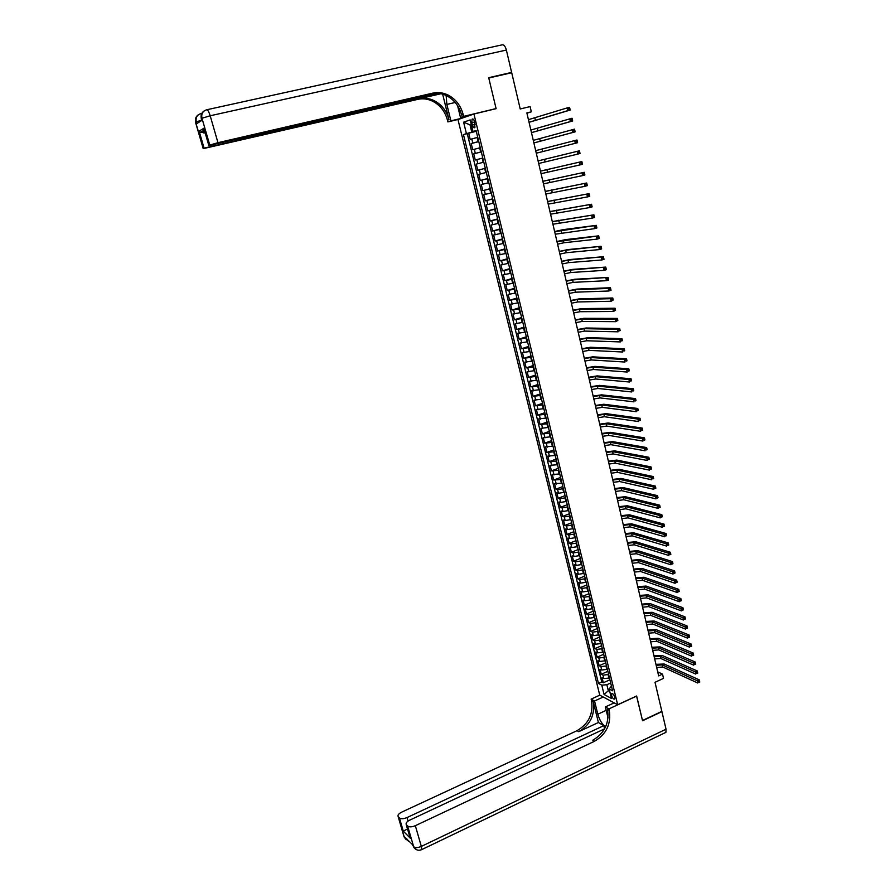 <?xml version="1.0" encoding="UTF-8"?>
<svg xmlns="http://www.w3.org/2000/svg" width="895" height="895" viewBox="0 0 895 895"><rect width="100%" height="100%" fill="white"/><g stroke="black" fill="none" stroke-linecap="round" stroke-linejoin="round"><path stroke-width="1.34" d="M614.753 697.194C613.746 694.408 612.717 693.245 611.643 693.726L611.598 695.527C612.594 698.313 613.634 699.465 614.708 698.995L614.753 697.194M457.971 119.594L599.728 695.113L617.673 704.745L473.936 114.012L457.971 119.594M617.673 704.745L636.636 695.986L642.498 720.497L661.852 711.368L655.017 682.292L663.508 678.376L662.524 674.114L657.724 671.876M473.936 114.012L496.11 108.675L488.771 78.01L511.705 72.73L520.219 108.977L530.108 106.583L531.328 111.819L526.853 112.915L658.653 675.882L662.524 674.114M477.74 137.327L470.211 139.407L468.689 133.187L476.274 131.319M478.758 141.488L471.217 143.536L478.791 141.634M471.217 143.536L472.739 149.722L480.268 147.709M482.785 158.046L475.256 160.015L473.746 153.851L481.297 151.926M477.773 170.263L485.291 168.305L477.773 170.263L476.263 164.121L483.792 162.174L483.199 162.319L482.192 158.191M486.298 172.444L478.769 174.357L480.268 180.488L487.775 178.508M488.793 182.692L481.275 184.56L482.763 190.657L490.247 188.655M491.288 192.906L483.759 194.718L485.247 200.804L492.72 198.779M493.76 203.087L486.242 204.854L487.73 210.907L495.17 208.859M496.233 213.223L488.715 214.945L490.191 220.987L497.62 218.917M498.694 223.325L491.176 225.003L492.653 231.022L500.059 228.93M501.144 233.394L493.637 235.016L495.103 241.012L502.487 238.909M503.594 243.418L496.087 245.006L497.542 250.98L504.914 248.855M506.022 253.419L498.526 254.952L499.981 260.915L507.331 258.756M508.45 263.376L500.954 264.875L502.408 270.805L509.736 268.634M510.866 273.299L503.37 274.754L504.825 280.661L512.13 278.468M513.283 283.189L505.787 284.599L507.23 290.495L514.524 288.279M515.677 293.045L508.192 294.41L509.624 300.284L516.896 298.046M518.071 302.868L510.586 304.188L512.018 310.039L519.268 307.779M520.454 312.657L512.969 313.932L514.401 319.761L521.64 317.49M522.837 322.401L515.352 323.643L516.773 329.45L523.989 327.156M525.197 332.123L517.724 333.32L519.145 339.104L526.338 336.788M527.558 341.812L520.084 342.964L521.494 348.737L528.676 346.399M529.918 351.455L522.434 352.574L523.843 358.324L531.015 355.964M532.256 361.077L524.783 362.151L526.193 367.879L533.331 365.507M534.595 370.664L527.121 371.693L528.52 377.399L535.646 375.005M536.922 380.207L529.46 381.203L530.847 386.886L537.962 384.481M539.237 389.728L531.775 390.679L533.163 396.351L540.256 393.923M541.553 399.215L534.091 400.121L535.478 405.771L542.549 403.321M543.847 408.668L536.396 409.541L537.783 415.168L544.831 412.696M546.151 418.088L538.7 418.916L540.077 424.532L547.113 422.037M548.434 427.474L540.983 428.269L542.359 433.862L549.373 431.356M550.716 436.838L543.265 437.577L544.641 443.159L551.644 440.631M552.987 446.157L545.547 446.862L546.901 452.422L553.893 449.883M555.247 455.454L547.807 456.114L549.172 461.652L556.142 459.101M557.507 464.706L550.067 465.344L551.421 470.859L558.379 468.286M559.755 473.936L552.327 474.529L553.669 480.033L560.606 477.438M561.993 483.143L554.564 483.692L555.907 489.173L562.832 486.567M564.23 492.306L558.502 493.279L556.802 492.821L558.144 498.28L565.047 495.651M566.457 501.446L560.729 502.397L559.039 501.916L560.371 507.364L567.251 504.713M568.672 510.542L562.955 511.481L561.255 510.989L562.586 516.415L569.455 513.752M570.887 519.615L565.17 520.543L563.47 520.029L564.801 525.432L571.648 522.747M573.091 528.665L567.385 529.572L565.674 529.034L566.994 534.427L573.829 531.719M575.284 537.682L569.589 538.577L567.877 538.007L569.198 543.377L576.011 540.669M577.476 546.666L571.782 547.539L570.07 546.957L571.379 552.316L578.181 549.575M579.658 555.616L573.975 556.477L572.252 555.873L573.561 561.21L580.352 558.458M581.828 564.532L576.145 565.394L574.433 564.767L575.731 570.081L582.5 567.318M583.999 573.426L578.327 574.266L576.604 573.617L577.901 578.92L584.659 576.145M586.158 582.298L580.486 583.115L578.763 582.444L580.061 587.735L586.796 584.938M588.306 591.125L582.645 591.942L580.922 591.248L582.209 596.518L588.932 593.698M590.454 599.941L584.804 600.735L583.07 600.019L584.357 605.266L591.058 602.436M592.591 608.712L586.941 609.495L585.218 608.757L586.493 613.992L593.184 611.151M594.716 617.46L589.078 618.221L587.344 617.472L588.63 622.685L595.298 619.832M596.842 626.176L591.215 626.925L589.481 626.153L590.745 631.355L597.401 628.48M598.956 634.868L593.329 635.607L591.595 634.812L592.87 639.992L599.505 637.106M601.071 643.527L595.455 644.255L593.709 643.438L594.974 648.606L601.597 645.698M603.174 652.164L597.558 652.869L595.824 652.041L597.077 657.187L603.689 654.267M605.266 660.767L599.661 661.461L597.916 660.611L599.18 665.735L605.77 662.803M607.358 669.337L601.753 670.031L600.008 669.158L601.261 674.271L607.839 671.317M471.844 122.682L472.403 125.009C473.153 127.37 473.981 128.231 474.921 127.582L474.574 121.765C473.835 119.393 472.996 118.532 472.068 119.18L471.844 122.682L474.63 122M611.43 686.062L609.148 689.005L612.583 690.795L476.095 130.547L473.007 131.531L476.174 130.871M609.148 689.005L611.453 698.436L604.091 694.509L601.787 685.167L598.453 683.422L463.442 134.586L466.418 133.635L463.61 122.167L470.177 119.919L473.007 131.531M608.611 674.472L603.017 675.154L601.261 674.271M609.439 677.884L608.924 678.119L608.097 674.707M606.53 665.914L600.925 666.607L599.18 665.735M604.438 657.322L598.822 658.026L597.077 657.187M602.335 648.707L596.719 649.423L594.974 648.606M600.232 640.07L594.604 640.798L592.87 639.992M598.117 631.389L592.49 632.138L590.745 631.355M595.992 622.696L590.364 623.457L588.63 622.685M593.866 613.959L588.228 614.731L586.493 613.992M591.729 605.199L586.091 605.993L584.357 605.266M589.592 596.417L583.943 597.222L582.209 596.518M587.444 587.601L581.784 588.418L580.061 587.735M585.285 578.752L579.624 579.58L577.901 578.92M583.126 569.88L577.454 570.719L575.731 570.081M580.956 560.975L575.284 561.825L573.561 561.21M578.785 552.036L573.091 552.909L571.379 552.316M576.593 543.075L570.909 543.959L569.198 543.377M574.4 534.08L568.705 534.975L566.994 534.427M572.207 525.052L566.501 525.969L564.801 525.432M570.003 515.99L564.286 516.93L562.586 516.415M567.788 506.906L562.071 507.857L560.371 507.364M565.562 497.788L559.845 498.75L558.144 498.28M563.335 488.636L557.607 489.621L555.907 489.173M561.098 479.463L553.669 480.033M558.86 470.255L551.421 470.859M556.6 461.014L549.172 461.652M554.341 451.74L546.901 452.422M552.081 442.432L544.641 443.159M549.798 433.09L542.359 433.862M547.516 423.727L540.077 424.532M545.234 414.329L537.783 415.168M542.929 404.887L535.478 405.771M540.625 395.422L533.163 396.351M538.309 385.924L530.847 386.886M535.993 376.392L528.52 377.399M533.655 366.827L526.193 367.879M531.317 357.239L523.843 358.324M528.979 347.607L521.494 348.737M526.618 337.941L519.145 339.104M524.257 328.241L516.773 329.45M521.886 318.508L514.401 319.761M519.503 308.741L512.018 310.039M517.12 298.941L509.624 300.284M514.726 289.107L507.23 290.495M512.32 279.24L504.825 280.661M509.904 269.339L502.408 270.805M507.487 259.393L499.981 260.915M505.048 249.425L497.542 250.98M502.61 239.412L495.103 241.012M500.171 229.366L492.653 231.022M497.709 219.286L490.191 220.987M495.248 209.173L487.73 210.907M492.776 199.014L485.247 200.804M490.292 188.823L482.763 190.657M487.797 178.597L480.268 180.488M481.275 151.848L480.682 151.993L479.675 147.854M468.689 133.187L467.257 133.646L601.753 681.934L603.342 682.762L609.909 679.797M608.924 678.119L603.845 678.555L602.1 677.672L603.342 682.762M476.263 164.121L483.199 162.319M473.746 153.851L480.682 151.993M471.307 124.562L470.009 124.875L471.799 132.18L466.418 133.635M476.218 131.095L471.799 132.18M526.931 113.229L531.328 111.819M471.273 124.45L470.009 124.875L463.61 122.167M609.439 690.19L608.32 690.694L609.741 691.443M610.692 683.008L606.866 684.731L608.32 690.694L604.091 694.509M467.257 133.646L463.442 134.586M601.753 681.934L598.453 683.422M601.787 685.167L606.866 684.731M528.43 119.661L567.262 107.881L569.567 107.31L569.075 109.414L570.003 109.19L569.746 108.094M529.046 122.257L567.877 110.622L567.262 107.881L568.828 108.317M569.075 109.414L567.877 110.622L570.193 110.051L529.057 122.313M570.193 110.051L570.003 109.19M195.591 122.548L196.296 121.91L196.799 123.622L201.834 120.4L201.33 118.666L201.968 118.252L210.191 115.768L217.966 142.685L209.766 145.079L201.968 118.252C201.151 113.922 202.684 111.103 206.588 109.794C207.662 109.593 208.859 111.584 210.191 115.768L506.369 50.064L511.627 72.417L488.692 77.686L496.087 108.564L463.632 116.384L463.185 114.56C460.813 105.722 455.857 99.255 448.294 95.161C443.226 92.655 438.058 91.972 432.788 93.125L217.966 142.685M495.013 108.933L496.087 108.564M446.146 95.485L446.851 104.424L450.912 120.859L447.903 121.91L447.455 120.143C445.128 111.551 440.273 105.286 432.878 101.325C427.922 98.897 422.865 98.249 417.719 99.379L203.21 148.648L195.558 122.414L196.05 117.301M471.777 114.773L460.477 117.491L457.58 105.711M460.477 117.491L463.632 116.384M442.633 94.143L448.954 119.617C446.616 111.002 441.75 104.704 434.343 100.743C429.376 98.305 424.308 97.656 419.151 98.786L441.011 93.729M205.123 132.773L200.48 132.348L199.126 131.129L203.959 128.186L208.994 145.493L209.766 145.079M208.994 145.493L437.297 93.225M206.913 109.727L502.084 44.862C503.851 44.504 505.283 46.238 506.369 50.064M509.591 73.222L511.627 72.417M462.055 118.162L450.912 120.859M458.99 119.236L447.903 121.91M438.953 93.371L204.094 148.156L199.126 131.129M198.466 114.694C195.848 116.451 194.92 118.99 195.681 122.302L203.344 148.57L204.094 148.156M463.185 114.56L461.619 115.119C459.258 106.304 454.302 99.86 446.762 95.776C441.705 93.281 436.547 92.599 431.289 93.751L432.788 93.125M203.959 128.186L204.306 130.043L200.48 132.348M416.947 849.903L413.87 847.397L407.594 826.018C409.306 827.226 411.879 827.114 415.336 825.693L421.332 846.413C417.887 847.856 415.314 847.945 413.602 846.692L412.271 844.388L403.869 836.198M421.142 849.858L421.724 849.601L421.332 846.413L666.048 729.201L661.908 711.626L642.554 720.755L636.558 696.019M603.264 697.015L594.548 700.998L597.815 714.221C599.572 720.184 602.167 724.391 605.602 726.818M594.548 700.998L591.136 699.118L591.494 700.55C593.486 713.818 588.675 723.854 577.051 730.667L401.553 812.201C398.7 813.667 397.57 815.121 398.141 816.564L404.294 837.183L406.207 839.778M598.397 722.511L593.184 701.49C595.186 714.781 590.353 724.849 578.707 731.674L598.397 722.511L603.801 725.632L604.584 728.843L409.675 820.156C406.8 821.644 405.659 823.131 406.252 824.619L410.38 838.302L403.287 831.131L407.124 829.15L407.751 829.777M636.647 696.075L608.913 708.896L609.271 710.361C611.285 723.943 606.362 734.247 594.515 741.261L415.336 825.693M608.913 708.896L605.356 706.938L608.052 717.891M403.287 831.131L399.438 817.907L398.364 816.844M399.438 817.907C401.094 819.082 403.623 818.959 407.035 817.56L408.053 821.084M603.801 725.632L407.035 817.56M666.048 729.201L665.902 732.367L664.963 732.826M614.171 702.877L605.356 706.938M599.818 695.158L591.136 699.118M407.594 826.018L406.487 824.921M609.271 710.361L607.504 709.377C609.517 722.936 604.606 733.206 592.781 740.21L594.515 741.261M409.53 835.908L410.38 838.302M530.858 130.032L572.05 118.241L572.229 119.035L571.312 119.27L571.558 120.355L572.476 120.131L572.229 119.035M531.462 132.617L570.361 121.552L569.746 118.822L571.312 119.27M571.558 120.355L570.361 121.552L572.666 120.97L531.473 132.661M572.666 120.97L572.476 120.131M533.275 140.37L574.512 129.137L574.031 131.263L574.948 131.028L574.702 129.943M533.879 142.943L572.834 132.438L572.218 129.719L573.784 130.178M574.031 131.263L572.834 132.438L575.127 131.856L533.89 142.954M575.127 131.856L574.948 131.028M535.691 150.662L576.973 139.989L535.691 150.662M536.295 153.224L575.295 143.29L574.679 140.582L576.246 141.041L576.492 142.126L577.409 141.88L577.163 140.795L576.246 141.041M577.409 141.88L577.588 142.697L575.295 143.29L576.492 142.126M577.163 140.795L576.973 139.989M538.096 160.921L579.423 150.796L538.085 160.899M538.689 163.483L577.745 154.097L577.13 151.4L578.696 151.859L578.942 152.944L579.859 152.698L579.613 151.624L578.696 151.859M579.859 152.698L580.027 153.492L577.745 154.097L578.942 152.944M579.613 151.624L579.423 150.796M540.49 171.146L581.862 161.57L540.479 171.102M541.083 173.686L580.195 164.859L579.58 162.174L581.146 162.644L581.381 163.718L582.298 163.483L582.052 162.398L581.146 162.644M582.298 163.483L582.466 164.255L580.195 164.859L581.381 163.718M582.052 162.398L581.862 161.57M542.873 181.327L584.29 172.299L542.851 181.26M543.466 183.867L582.623 175.588L582.019 172.914L583.574 173.384L583.82 174.458L584.726 174.212L584.491 173.138L583.574 173.384M584.726 174.212L584.894 174.972L582.623 175.588L583.82 174.458M584.491 173.138L584.29 172.299M545.245 191.474L586.706 182.983L545.223 191.396M545.838 194.014L585.05 186.283L584.446 183.609L586.001 184.09L586.247 185.164L587.154 184.907L586.907 183.844L586.001 184.09M587.154 184.907L587.31 185.657L585.05 186.283L586.247 185.164M586.907 183.844L586.706 182.983M547.617 201.588L589.123 193.633L547.595 201.487M548.21 204.116L587.467 196.922L586.863 194.271L588.418 194.752L588.664 195.815L589.57 195.569L589.324 194.506L588.418 194.752M589.57 195.569L589.727 196.296L587.467 196.922L588.664 195.815M589.324 194.506L589.123 193.633M549.977 211.667L591.528 204.25L549.944 211.544M550.559 214.185L589.872 207.528L589.268 204.888L590.823 205.38L591.069 206.443L591.975 206.186L591.729 205.123L590.823 205.38M591.975 206.186L592.121 206.89L589.872 207.528L591.069 206.443M591.729 205.123L591.528 204.25M552.327 221.714L593.922 214.822L552.293 221.568M552.909 224.22L592.277 218.1L591.673 215.46L593.228 215.963L593.463 217.015L594.369 216.758L594.123 215.706L593.228 215.963M594.369 216.758L594.515 217.451L592.277 218.1L593.463 217.015M594.123 215.706L593.922 214.822M554.665 231.715L596.305 225.35L563.19 229.646L554.631 231.548M555.247 234.21L594.66 228.628L594.067 225.999L595.622 226.502L595.857 227.554L596.752 227.296L596.518 226.245L595.622 226.502M596.752 227.296L596.898 227.979L594.66 228.628L595.857 227.554M596.518 226.245L596.305 225.35M557.003 241.695L598.688 235.844L565.506 239.636L556.958 241.505M557.585 244.178L563.939 242.758L597.043 239.122L596.45 236.504L597.994 237.007L598.24 238.059L599.135 237.79L598.889 236.75L597.994 237.007M599.135 237.79L599.281 238.462L597.043 239.122L598.24 238.059M598.889 236.75L598.688 235.844M559.33 251.629L565.674 250.231L601.048 246.293L567.822 249.593L559.274 251.417M559.912 254.102L566.255 252.714L599.415 249.571L598.822 246.964L600.377 247.479L600.612 248.519L601.496 248.251L601.261 247.21L600.377 247.479M601.496 248.251L601.641 248.911L599.415 249.571L600.612 248.519M601.261 247.21L601.048 246.293M561.646 261.53L567.989 260.154L603.409 256.708L570.126 259.516L561.59 261.306M562.228 264.003L568.56 262.638L601.776 259.986L601.183 257.391L602.738 257.905L602.973 258.946L603.856 258.677L603.622 257.637L602.738 257.905M603.856 258.677L604.002 259.315L601.776 259.986L602.973 258.946M603.622 257.637L603.409 256.708M563.962 271.398L570.294 270.055L605.758 267.09L572.431 269.406L563.895 271.151M564.532 273.859L570.865 272.516L604.136 270.357L603.543 267.773L605.087 268.299L605.322 269.328L606.217 269.059L605.982 268.019L605.087 268.299M606.217 269.059L606.351 269.675L604.136 270.357L605.322 269.328M605.982 268.019L605.758 267.09M566.255 281.231L572.587 279.911L608.108 277.428L574.724 279.251L566.199 280.963M566.837 283.681L573.158 282.361L606.474 280.694L605.893 278.121L607.437 278.647L607.671 279.676L608.555 279.408L608.32 278.367L607.437 278.647M608.555 279.408L608.689 280.012L606.474 280.694L607.671 279.676M608.32 278.367L608.108 277.428M568.549 291.032L574.881 289.734L608.231 288.425L610.435 287.731L577.006 289.074L568.482 290.741M569.13 293.47L575.451 292.184L608.813 290.998L608.231 288.425L609.775 288.962L610.01 289.991L610.893 289.711L610.659 288.682L609.775 288.962M610.893 289.711L611.016 290.304L608.813 290.998L610.01 289.991M610.659 288.682L610.435 287.731M570.842 300.798L577.152 299.523L610.558 298.695L612.762 297.99L579.278 298.852L570.764 300.485M571.413 303.226L577.722 301.962L611.14 301.257L610.558 298.695L612.102 299.232L612.337 300.261L613.22 299.982L612.985 298.952L612.102 299.232M613.22 299.982L611.14 301.257L612.337 300.261M612.985 298.952L612.762 297.99M573.113 310.52L579.423 309.278L612.885 308.932L615.078 308.227L581.549 308.596L573.046 310.196M573.684 312.948L579.994 311.706L613.467 311.482L612.885 308.932L614.429 309.469L614.652 310.498L615.536 310.218L615.301 309.189L614.429 309.469M615.536 310.218L613.467 311.482L614.652 310.498M615.301 309.189L615.078 308.227M575.384 320.22L581.694 319L615.201 319.123L617.382 318.407L583.808 318.318L575.306 319.873M575.955 322.636L582.253 321.417L615.771 321.663L615.201 319.123L616.733 319.672L616.968 320.69L617.841 320.41L617.617 319.392L616.733 319.672M617.841 320.41L615.771 321.663L616.968 320.69M617.617 319.392L617.382 318.407M577.655 329.886L583.954 328.678L617.505 329.282L619.687 328.566L586.057 327.995L577.566 329.517M578.215 332.291L584.513 331.094L618.076 331.81L617.505 329.282L619.038 329.841L619.273 330.848L620.145 330.568L619.922 329.55L619.038 329.841M620.145 330.568L619.273 330.848M619.922 329.55L619.687 328.566M579.904 339.518L586.203 338.332L619.799 339.406L621.98 338.679L588.295 337.65L579.815 339.127M580.463 341.912L586.762 340.749L620.369 341.924L619.799 339.406L621.343 339.966L621.566 340.973L622.439 340.682L622.204 339.675L621.343 339.966M622.439 340.682L621.566 340.973M622.204 339.675L621.98 338.679M582.153 349.106L588.44 347.954L622.092 349.486L624.262 348.759L590.532 347.26L582.052 348.703M582.712 351.5L589 350.359L622.663 352.003L622.092 349.486L623.625 350.057L623.849 351.064L624.721 350.773L624.497 349.766L623.625 350.057M624.721 350.773L623.849 351.064M624.497 349.766L624.262 348.759M584.39 358.671L590.678 357.541L624.374 359.533L626.534 358.794L592.759 356.836L584.29 358.257M584.95 361.065L591.226 359.935L624.934 362.039L624.374 359.533L625.907 360.103L626.131 361.11L627.003 360.819L626.768 359.812L625.907 360.103M627.003 360.819L626.131 361.11M626.768 359.812L626.534 358.794M586.617 368.203L592.893 367.095L626.645 369.545L628.805 368.807L594.985 366.391L586.516 367.767M587.176 370.586L593.452 369.478L627.205 372.04L626.645 369.545L628.178 370.127L628.402 371.123L629.263 370.832L629.04 369.825L628.178 370.127M629.263 370.832L628.402 371.123M629.04 369.825L628.805 368.807M588.843 377.701L595.119 376.616L628.905 379.525L631.064 378.775L597.2 375.9L588.742 377.242M589.402 380.073L595.667 378.988L629.476 382.008L628.905 379.525L630.438 380.106L630.662 381.102L631.523 380.8L631.299 379.804L630.438 380.106M631.523 380.8L630.662 381.102M631.299 379.804L631.064 378.775M591.058 387.166L597.323 386.103L631.165 389.459L633.313 388.71L599.404 385.387L590.946 386.696M591.617 389.526L597.882 388.475L631.725 391.943L631.165 389.459L632.698 390.052L632.922 391.048L633.772 390.746L633.548 389.75L632.698 390.052M633.772 390.746L632.922 391.048M633.548 389.75L633.313 388.71M593.273 396.597L599.527 395.556L633.414 399.371L635.551 398.599L601.597 394.84L593.15 396.105M593.821 398.957L600.075 397.917L633.973 401.833L633.414 399.371L634.935 399.964L635.159 400.949L636.021 400.647L635.797 399.651L634.935 399.964M636.021 400.647L635.159 400.949M635.797 399.651L635.551 398.599M595.466 406.006L601.72 404.987L635.651 409.239L637.788 408.467L603.789 404.249L595.354 405.491M596.025 408.344L602.268 407.337L636.211 411.7L635.651 409.239L637.173 409.832L637.397 410.816L638.258 410.514L638.034 409.53L637.173 409.832M638.258 410.514L637.397 410.816M638.034 409.53L637.788 408.467M597.67 415.369L603.912 414.374L637.878 419.073L640.014 418.289L605.971 413.635L597.536 414.844M598.207 417.708L604.461 416.723L638.437 421.523L637.878 419.073L639.41 419.677L639.634 420.65L640.484 420.348L640.261 419.363L639.41 419.677M640.484 420.348L639.634 420.65M640.261 419.363L640.014 418.289M599.851 424.711L606.094 423.738L640.104 428.873L642.23 428.09L608.141 422.988L599.717 424.163M600.4 427.038L606.631 426.065L640.663 431.312L640.104 428.873L641.625 429.477L641.849 430.45L642.699 430.137L642.476 429.164L641.625 429.477M642.699 430.137L641.849 430.45M642.476 429.164L642.23 428.09M602.033 434.008L608.264 433.068L642.319 438.628L644.445 437.845L610.312 432.319L601.899 433.448M602.57 436.335L608.801 435.395L642.878 441.067L642.319 438.628L643.841 439.244L644.064 440.217L644.915 439.904L644.691 438.93L643.841 439.244M644.915 439.904L644.064 440.217M644.691 438.93L644.445 437.845M604.203 443.282L610.435 442.354L644.523 448.361L646.649 447.567L612.471 441.604L604.069 442.701M604.74 445.598L610.972 444.681L645.082 450.789L644.523 448.361L646.056 448.977L646.268 449.95L647.119 449.626L646.895 448.663L646.056 448.977M647.119 449.626L646.268 449.95M646.895 448.663L646.649 447.567M606.362 452.534L612.583 451.617L646.727 458.05L648.841 457.255L614.63 450.867L606.228 451.93M606.899 454.839L613.131 453.933L647.275 460.466L646.727 458.05L648.249 458.676L648.472 459.638L649.311 459.325L649.099 458.352L648.249 458.676M649.311 459.325L648.472 459.638M649.099 458.352L648.841 457.255M608.522 461.742L614.742 460.858L648.92 467.716L651.023 466.91L616.767 460.086L608.376 461.126M609.059 464.035L615.279 463.162L649.468 470.121L648.92 467.716L650.441 468.342L650.654 469.304L651.504 468.98L651.28 468.018L650.441 468.342M651.504 468.98L650.654 469.304M651.28 468.018L651.023 466.91M610.67 470.915L616.879 470.054L651.101 477.337L653.205 476.532L618.915 469.282L610.524 470.289M611.207 473.209L617.416 472.347L651.649 479.742L651.101 477.337L652.623 477.964L652.835 478.926L653.686 478.601L653.462 477.639L652.623 477.964M653.686 478.601L652.835 478.926M653.462 477.639L653.205 476.532M612.806 480.067L619.016 479.228L653.283 486.925L655.375 486.108L621.04 478.456L612.661 479.418M613.343 482.349L619.553 481.51L653.82 489.319L653.283 486.925L655.017 488.525L655.856 488.2L655.632 487.238L654.793 487.562M655.856 488.2L655.017 488.525M655.632 487.238L655.375 486.108M614.943 489.185L621.141 488.368L655.453 496.49L657.534 495.662L623.166 487.585L614.787 488.513M615.48 491.456L621.678 490.65L655.99 498.873L655.453 496.49L657.176 498.079L658.015 497.754L657.803 496.792L656.964 497.128M658.015 497.754L657.176 498.079M657.803 496.792L657.534 495.662M617.069 498.269L623.267 497.475L657.612 506.011L659.693 505.183L625.281 496.691L616.912 497.586M617.606 500.54L623.793 499.746L658.149 508.382L657.612 506.011L659.335 507.61L660.174 507.275L659.962 506.324L659.123 506.659M660.174 507.275L659.335 507.61M659.962 506.324L659.693 505.183M619.195 507.331L625.381 506.548L659.76 515.498L661.841 514.67L627.395 505.764L619.027 506.626M619.72 509.591L625.907 508.819L660.297 517.869L659.76 515.498L661.494 517.097L662.322 516.762L662.11 515.811L661.282 516.146M662.322 516.762L661.494 517.097M662.11 515.811L661.841 514.67M621.309 516.359L627.496 515.598L661.908 524.951L663.989 524.112L629.498 514.804L621.141 515.643M621.835 518.608L628.021 517.858L662.445 527.312L661.908 524.951L663.631 526.551L664.47 526.215L664.247 525.275L663.419 525.611M664.47 526.215L663.631 526.551M664.247 525.275L663.989 524.112M623.412 525.354L629.588 524.615L664.045 534.382L666.115 533.532L631.59 523.821L623.244 524.615M623.938 527.602L630.114 526.864L664.582 536.731L664.045 534.382L665.768 535.982L666.596 535.635L666.383 534.695L665.556 535.042M666.596 535.635L665.768 535.982M666.383 534.695L666.115 533.532M625.515 534.315L631.68 533.599L666.182 543.768L668.241 542.918L633.682 532.805L625.337 533.565M626.041 536.553L632.206 535.848L666.708 546.118L666.182 543.768L667.905 545.368L668.722 545.033L668.52 544.093L667.692 544.428M668.722 545.033L667.905 545.368M668.52 544.093L668.241 542.918M627.608 543.254L633.772 542.56L668.308 553.132L670.366 552.271L635.763 541.755L627.429 542.493M628.122 545.491L634.287 544.798L668.833 555.459L668.308 553.132L670.019 554.732L670.847 554.385L670.635 553.457L669.807 553.792M670.847 554.385L670.019 554.732M670.635 553.457L670.366 552.271M629.688 552.159L635.853 551.488L670.422 562.452L672.469 561.59L637.833 550.671L629.509 551.376M630.214 554.385L636.367 553.714L670.948 564.779L670.422 562.452L672.134 564.051L672.962 563.716L672.749 562.776L671.921 563.123M672.962 563.716L672.134 564.051M672.749 562.776L672.469 561.59M631.769 561.042L637.922 560.382L672.525 571.748L674.573 570.876L639.903 559.565L631.579 560.236M632.284 563.257L638.437 562.608L673.051 574.064L672.525 571.748L674.248 573.348L675.065 573.001L674.852 572.073L674.036 572.42M675.065 573.001L674.248 573.348M674.852 572.073L674.573 570.876M633.839 569.891L639.992 569.254L674.629 581.012L676.676 580.139L641.961 568.426L633.649 569.075M634.354 572.095L640.507 571.469L675.154 583.316L674.629 581.012L676.34 582.611L677.157 582.265L676.956 581.336L676.139 581.683M677.157 582.265L676.34 582.611M676.956 581.336L676.676 580.139M635.909 578.707L642.051 578.092L676.721 590.23L678.768 589.357L644.02 577.264L635.707 577.879M636.423 580.911L642.565 580.296L677.246 592.535L676.721 590.23L678.432 591.841L679.249 591.483L679.048 590.566L678.231 590.924M679.249 591.483L678.432 591.841M679.048 590.566L678.768 589.357M637.967 587.5L644.098 586.907L678.813 599.426L680.849 598.554L646.067 586.068L637.766 586.65M638.482 589.693L644.613 589.1L679.339 601.72L678.813 599.426L680.524 601.037L681.33 600.679L681.129 599.762L680.312 600.12M681.33 600.679L680.524 601.037M681.129 599.762L680.849 598.554M640.014 596.26L646.145 595.678L680.894 608.6L682.919 607.705L648.103 594.839L639.813 595.399M640.529 598.442L646.66 597.871L681.408 610.882L680.894 608.6L682.594 610.2L683.411 609.842L683.198 608.936L682.393 609.282M683.411 609.842L682.594 610.2M683.198 608.936L682.919 607.705M642.062 604.986L648.181 604.438L682.963 617.729L684.988 616.834L650.139 603.588L641.849 604.114M642.565 607.168L648.696 606.62L683.478 620.011L682.963 617.729L684.664 619.34L685.481 618.982L685.268 618.065L684.462 618.423M685.481 618.982L684.664 619.34M685.268 618.065L684.988 616.834M644.098 613.69L650.217 613.153L685.033 626.824L687.047 625.929L652.164 612.303L643.885 612.795M644.601 615.861L650.721 615.335L685.548 629.096L685.033 626.824L686.733 628.435L687.539 628.077L687.338 627.171L686.532 627.529M687.539 628.077L686.733 628.435M687.338 627.171L687.047 625.929M646.123 622.372L652.242 621.846L687.091 635.897L689.105 634.991L654.189 620.996L645.91 621.454M646.637 624.531L652.746 624.016L687.606 638.157L687.091 635.897L688.792 637.509L689.597 637.15L689.385 636.244L688.579 636.602M689.597 637.15L688.792 637.509M689.385 636.244L689.105 634.991M648.148 631.009L654.256 630.516L689.139 644.937L691.153 644.031L656.203 629.655L647.935 630.091M648.651 633.168L654.76 632.675L689.653 647.197L689.139 644.937L690.839 646.548L691.645 646.19L691.432 645.284L690.638 645.642M691.645 646.19L690.839 646.548M691.432 645.284L691.153 644.031M650.173 639.634L656.27 639.153L691.186 653.943L693.189 653.037L658.205 638.292L649.949 638.694M650.676 641.782L656.773 641.301L691.69 656.192L691.186 653.943L692.875 655.554L693.681 655.196L693.48 654.29L692.674 654.659M693.681 655.196L692.875 655.554M693.48 654.29L693.189 653.037M652.175 648.215L658.272 647.756L693.222 662.926L695.225 662.009L660.208 646.895L651.952 647.264M652.679 650.363L658.776 649.904L693.726 665.164L693.222 662.926L694.912 664.537L695.717 664.168L695.516 663.273L694.71 663.643M695.717 664.168L694.912 664.537M695.516 663.273L695.225 662.009M654.189 656.785L660.275 656.337L695.247 671.865L697.25 670.948L662.199 655.464L653.954 655.811M654.681 658.921L660.778 658.485L695.762 674.103L695.247 671.865L696.948 673.487L697.742 673.118L697.541 672.223L696.746 672.592M697.742 673.118L696.948 673.487M697.541 672.223L697.25 670.948M656.18 665.321L662.266 664.895L697.272 680.782L699.263 679.853L664.191 664.012L655.957 664.336M656.684 667.446L662.759 667.021L697.776 683.008L697.272 680.782L698.961 682.404L699.756 682.024L699.554 681.14L698.76 681.509M699.756 682.024L698.961 682.404M699.554 681.14L699.263 679.853M606.844 669.572L606.004 666.149M604.751 660.991L603.912 657.556M602.648 652.388L601.809 648.942M600.545 643.751L599.706 640.294M598.442 635.092L597.591 631.624M596.316 626.399L595.466 622.92M594.19 617.684L593.34 614.194M592.065 608.936L591.203 605.423M589.917 600.153L589.067 596.641M587.78 591.349L586.919 587.825M585.621 582.511L584.759 578.975M583.462 573.65L582.589 570.093M581.291 564.756L580.419 561.187M579.121 555.829L578.248 552.249M576.928 546.879L576.056 543.287M574.747 537.895L573.863 534.293M572.543 528.878L571.67 525.264M570.339 519.827L569.455 516.202M568.135 510.754L567.24 507.118M565.908 501.647L565.025 498M563.682 492.507L562.787 488.849M561.445 483.345L560.55 479.664M559.207 474.149L558.301 470.457M556.958 464.919L556.052 461.216M554.699 455.656L553.792 451.941M552.428 446.359L551.521 442.633M550.156 437.028L549.25 433.292M547.874 427.676L546.968 423.928M545.592 418.289L544.675 414.519M543.299 408.858L542.37 405.088M540.994 399.405L540.065 395.624M538.678 389.918L537.75 386.114M536.351 380.397L535.423 376.582M534.024 370.854L533.096 367.017M531.686 361.267L530.757 357.418M529.348 351.645L528.408 347.786M526.998 341.991L526.047 338.12M524.638 332.302L523.687 328.42M522.266 322.592L521.315 318.687M519.883 312.836L518.932 308.92M517.5 303.047L516.549 299.12M515.106 293.224L514.144 289.286M512.701 283.368L511.739 279.408M510.295 273.478L509.322 269.507M507.868 263.544L506.906 259.561M505.44 253.587L504.467 249.593M503.012 243.585L502.028 239.58M500.562 233.55L499.578 229.534M498.112 223.481L497.128 219.454M495.651 213.379L494.655 209.329M493.179 203.243L492.183 199.182M490.695 193.063L489.699 188.99M488.2 182.86L487.204 178.754M485.705 172.601L484.71 168.495M478.154 141.634L477.147 137.483M472.795 143.066L471.777 138.915M603.845 678.555L603.017 675.154M601.753 670.031L600.925 666.607M599.661 661.461L598.822 658.026M597.558 652.869L596.719 649.423M595.455 644.255L594.604 640.798M593.329 635.607L592.49 632.138M591.215 626.925L590.364 623.457M589.078 618.221L588.228 614.731M586.941 609.495L586.091 605.993M584.804 600.735L583.943 597.222M582.645 591.942L581.784 588.418M580.486 583.115L579.624 579.58M578.327 574.266L577.454 570.719M576.145 565.394L575.284 561.825M573.975 556.477L573.091 552.909M571.782 547.539L570.909 543.959M569.589 538.577L568.705 534.975M567.385 529.572L566.501 525.969M565.17 520.543L564.286 516.93M562.955 511.481L562.071 507.857M560.729 502.397L559.845 498.75M558.502 493.279L557.607 489.621M556.265 484.117L555.359 480.447M554.016 474.943L553.11 471.262M551.756 465.724L550.85 462.033M549.496 456.484L548.59 452.769M547.225 447.198L546.319 443.484M544.943 437.89L544.037 434.164M542.661 428.56L541.743 424.812M540.367 419.184L539.45 415.425M538.063 409.776L537.145 406.006M535.758 400.345L534.83 396.552M533.442 390.869L532.514 387.076M531.115 381.371L530.176 377.556M528.777 371.839L527.849 368.013M526.439 362.262L525.499 358.425M524.09 352.664L523.15 348.815M521.729 343.031L520.789 339.171M519.368 333.365L518.418 329.483M516.986 323.666L516.035 319.772M514.603 313.932L513.652 310.028M512.22 304.155L511.258 300.239M509.814 294.354L508.852 290.428M507.409 284.52L506.447 280.571M504.993 274.642L504.019 270.682M502.565 264.741L501.592 260.758M500.137 254.795L499.164 250.801M497.698 244.816L496.714 240.811M495.237 234.803L494.264 230.787M492.787 224.757L491.791 220.729M490.315 214.666L489.33 210.627M487.842 204.552L486.846 200.491M485.347 194.394L484.352 190.322M482.864 184.202L481.857 180.119M480.358 173.977L479.351 169.871M477.84 163.707L476.834 159.59M475.323 153.403L474.305 149.275M475.189 124.327L472.403 125.009M534.852 117.927L535.456 120.523M448.954 119.617L447.455 120.143M201.14 113.542L201.8 113.396M419.151 98.786L417.719 99.379M204.004 133.154L202.762 128.914M211.97 145.27L212.126 145.829M201.241 118.923L201.33 118.666C200.558 115.276 201.498 112.692 204.172 110.902M201.599 113.766L200.838 113.609C197.001 114.896 195.49 117.659 196.296 121.91L201.599 120.154M455.175 102.466L446.851 104.424M593.184 701.49L591.494 700.55M578.707 731.674L577.051 730.667M406.867 838.872L405.211 838.123L405.48 838.816L409.474 841.546M408.523 841.289L404.07 836.892L398.141 816.564M665.902 732.367L421.724 849.601C418.536 850.888 415.918 850.16 413.87 847.397L414.598 848.359M606.195 710.35L597.815 714.221M537.28 128.321L537.884 130.916M539.685 138.68L540.289 141.265M542.09 149.006L542.694 151.579M544.496 159.288L545.089 161.85M546.879 169.535L547.471 172.097M549.261 179.75L549.854 182.3M551.622 189.93L552.215 192.47M553.994 200.066L554.576 202.594M556.343 210.168L556.925 212.686M558.693 220.237L559.274 222.754M561.031 230.272L561.612 232.778M563.358 240.274L563.939 242.758M565.674 250.231L566.255 252.714M567.989 260.154L568.56 262.638M570.294 270.055L570.865 272.516M572.587 279.911L573.158 282.361M574.881 289.734L575.451 292.184M577.152 299.523L577.722 301.962M579.423 309.278L579.994 311.706M581.694 319L582.253 321.417M583.954 328.678L584.513 331.094M586.203 338.332L586.762 340.749M588.44 347.954L589 350.359M590.678 357.541L591.226 359.935M592.893 367.095L593.452 369.478M595.119 376.616L595.667 378.988M597.323 386.103L597.882 388.475M599.527 395.556L600.075 397.917M601.72 404.987L602.268 407.337M603.912 414.374L604.461 416.723M606.094 423.738L606.631 426.065M608.264 433.068L608.801 435.395M610.435 442.354L610.972 444.681M612.583 451.617L613.131 453.933M614.742 460.858L615.279 463.162M616.879 470.054L617.416 472.347M619.016 479.228L619.553 481.51M621.141 488.368L621.678 490.65M623.267 497.475L623.793 499.746M625.381 506.548L625.907 508.819M627.496 515.598L628.021 517.858M629.588 524.615L630.114 526.864M631.68 533.599L632.206 535.848M633.772 542.56L634.287 544.798M635.853 551.488L636.367 553.714M637.922 560.382L638.437 562.608M639.992 569.254L640.507 571.469M642.051 578.092L642.565 580.296M644.098 586.907L644.613 589.1M646.145 595.678L646.66 597.871M648.181 604.438L648.696 606.62M650.217 613.153L650.721 615.335M652.242 621.846L652.746 624.016M654.256 630.516L654.76 632.675M656.27 639.153L656.773 641.301M658.272 647.756L658.776 649.904M660.275 656.337L660.778 658.485M662.266 664.895L662.759 667.021M472.918 118.968L472.068 119.18M434.343 100.743L432.878 101.325M446.762 95.776L448.294 95.161M208.848 145.594L204.004 128.902M201.688 120.501L201.711 113.575M410.011 837.53L406.252 824.619"/></g></svg>
